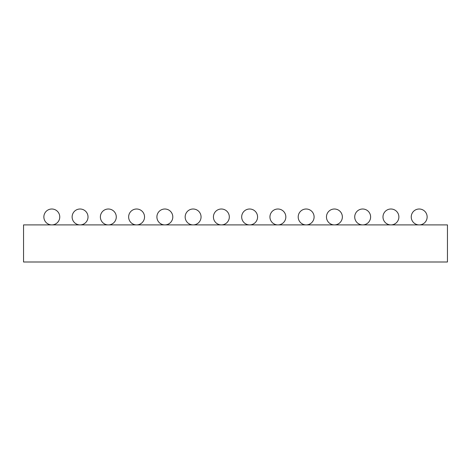 <?xml version="1.0" encoding="UTF-8"?>
<svg xmlns="http://www.w3.org/2000/svg" width="471" height="471" viewBox="0 0 471 471"><rect width="100%" height="100%" fill="white"/><g stroke="black" fill="none" stroke-linecap="round" stroke-linejoin="round"><path stroke-width="0.71" d="M51.81 209.006A7.948 7.948 0 0 1 59.758 216.954A7.948 7.948 0 0 1 51.81 224.903A7.948 7.948 0 0 1 43.862 216.954A7.948 7.948 0 0 1 51.81 209.006M80.07 209.006A7.948 7.948 0 0 1 88.018 216.954A7.948 7.948 0 0 1 80.07 224.903A7.948 7.948 0 0 1 72.122 216.954A7.948 7.948 0 0 1 80.07 209.006M108.33 209.006A7.948 7.948 0 0 1 116.278 216.954A7.948 7.948 0 0 1 108.33 224.903A7.948 7.948 0 0 1 100.382 216.954A7.948 7.948 0 0 1 108.33 209.006M136.59 209.006A7.948 7.948 0 0 1 144.538 216.954A7.948 7.948 0 0 1 136.59 224.903A7.948 7.948 0 0 1 128.642 216.954A7.948 7.948 0 0 1 136.59 209.006M164.85 209.006A7.948 7.948 0 0 1 172.798 216.954A7.948 7.948 0 0 1 164.85 224.903A7.948 7.948 0 0 1 156.902 216.954A7.948 7.948 0 0 1 164.85 209.006M193.11 209.006A7.948 7.948 0 0 1 201.058 216.954A7.948 7.948 0 0 1 193.11 224.903A7.948 7.948 0 0 1 185.162 216.954A7.948 7.948 0 0 1 193.11 209.006M221.37 209.006A7.948 7.948 0 0 1 229.318 216.954A7.948 7.948 0 0 1 221.37 224.903A7.948 7.948 0 0 1 213.422 216.954A7.948 7.948 0 0 1 221.37 209.006M249.63 209.006A7.948 7.948 0 0 1 257.578 216.954A7.948 7.948 0 0 1 249.63 224.903A7.948 7.948 0 0 1 241.682 216.954A7.948 7.948 0 0 1 249.63 209.006M277.89 209.006A7.948 7.948 0 0 1 285.838 216.954A7.948 7.948 0 0 1 277.89 224.903A7.948 7.948 0 0 1 269.942 216.954A7.948 7.948 0 0 1 277.89 209.006M306.15 209.006A7.948 7.948 0 0 1 314.098 216.954A7.948 7.948 0 0 1 306.15 224.903A7.948 7.948 0 0 1 298.202 216.954A7.948 7.948 0 0 1 306.15 209.006M334.41 209.006A7.948 7.948 0 0 1 342.358 216.954A7.948 7.948 0 0 1 334.41 224.903A7.948 7.948 0 0 1 326.462 216.954A7.948 7.948 0 0 1 334.41 209.006M362.67 209.006A7.948 7.948 0 0 1 370.618 216.954A7.948 7.948 0 0 1 362.67 224.903A7.948 7.948 0 0 1 354.722 216.954A7.948 7.948 0 0 1 362.67 209.006M390.93 209.006A7.948 7.948 0 0 1 398.878 216.954A7.948 7.948 0 0 1 390.93 224.903A7.948 7.948 0 0 1 382.982 216.954A7.948 7.948 0 0 1 390.93 209.006M419.19 209.006A7.948 7.948 0 0 1 427.138 216.954A7.948 7.948 0 0 1 419.19 224.903A7.948 7.948 0 0 1 411.242 216.954A7.948 7.948 0 0 1 419.19 209.006M23.55 224.903L23.55 261.994L447.45 261.994L447.45 224.903L23.55 224.903"/></g></svg>
